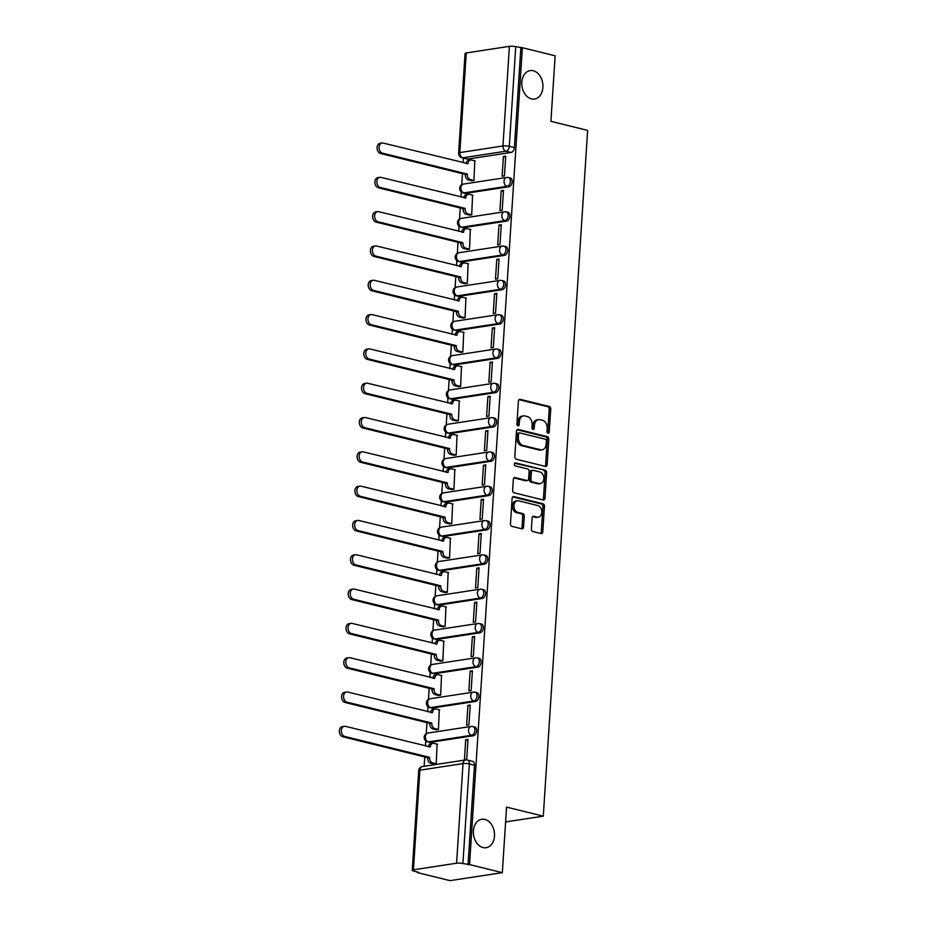 <?xml version="1.0" encoding="UTF-8"?>
<svg xmlns="http://www.w3.org/2000/svg" width="927" height="927" viewBox="0 0 927 927"><rect width="100%" height="100%" fill="white"/><g stroke="black" fill="none" stroke-linecap="round" stroke-linejoin="round"><path stroke-width="1.39" d="M548.019 433.222A1.541 1.124 81.3 0 0 549.247 431.994L550.731 409.05A2.202 1.611 81.3 0 0 549.259 406.501L520.163 399.328A2.202 1.611 81.3 0 0 519.688 399.305A2.202 1.611 81.3 0 0 518.402 401.09L516.918 424.033A1.541 1.124 81.3 0 0 519.19 424.589L519.375 421.623A7.068 5.145 81.3 0 1 523.477 415.91A7.068 5.145 81.3 0 1 524.995 415.98L527.417 416.582A7.068 5.145 81.3 0 1 532.144 424.763L531.959 427.729A1.541 1.124 81.3 0 0 534.219 428.286L534.415 425.319A7.068 5.145 81.3 0 1 538.517 419.618A7.068 5.145 81.3 0 1 540.035 419.688L542.457 420.279A7.068 5.145 81.3 0 1 547.185 428.471L546.988 431.437A1.541 1.124 81.3 0 0 548.019 433.222M547.533 432.944A1.541 1.124 81.3 0 0 547.73 432.225L549.213 409.282A2.202 1.611 81.3 0 0 547.73 406.733L519.004 399.653M517.463 425.539A1.541 1.124 81.3 0 0 517.66 424.821L517.857 421.855L519.375 421.623M532.492 429.236A1.541 1.124 81.3 0 0 532.689 428.517L532.886 425.551L534.415 425.319M484.856 819.422A14.392 10.475 81.3 0 0 481.773 819.271A14.392 10.475 81.3 0 0 473.384 832.979A14.392 10.475 81.3 0 0 483.037 847.568A14.392 10.475 81.3 0 0 486.119 847.718A14.392 10.475 81.3 0 0 494.508 834.01A14.392 10.475 81.3 0 0 484.856 819.422M533.268 70.742A14.392 10.475 81.3 0 0 530.186 70.591A14.392 10.475 81.3 0 0 521.797 84.299A14.392 10.475 81.3 0 0 531.449 98.888A14.392 10.475 81.3 0 0 534.531 99.038A14.392 10.475 81.3 0 0 542.921 85.33A14.392 10.475 81.3 0 0 533.268 70.742M531.403 528.981A2.202 1.611 81.3 0 0 532.874 531.542L541.044 533.546A2.202 1.611 81.3 0 0 541.519 533.57A2.202 1.611 81.3 0 0 542.793 531.785L544.45 506.316A2.202 1.611 81.3 0 0 542.967 503.755L513.871 496.582A2.202 1.611 81.3 0 0 513.396 496.559A2.202 1.611 81.3 0 0 512.121 498.344L510.464 523.825A2.202 1.611 81.3 0 0 511.947 526.374L521.808 528.807A2.202 1.611 81.3 0 0 522.283 528.83A2.202 1.611 81.3 0 0 523.558 527.046L524.265 516.142A2.202 1.611 81.3 0 0 522.793 513.593L517.903 512.388A5.91 4.299 81.3 0 1 513.94 506.397A5.91 4.299 81.3 0 1 517.382 500.777A5.91 4.299 81.3 0 1 518.645 500.835L537.799 505.551A5.91 4.299 81.3 0 1 541.762 511.542A5.91 4.299 81.3 0 1 538.32 517.162A5.91 4.299 81.3 0 1 537.057 517.104L533.859 516.316A2.202 1.611 81.3 0 0 533.384 516.293A2.202 1.611 81.3 0 0 532.11 518.077L531.403 528.981M522.376 47.717L555.146 55.794L550.916 121.333L587.637 130.383L543.292 816.166L506.559 807.116L502.33 872.655L469.549 864.578L522.376 47.717L515.748 46.698L509.305 146.327A4.496 2.955 103.8 0 1 505.968 151.194L462.828 157.787A4.496 2.955 103.8 0 1 462.04 157.752L467.138 159.015A4.496 2.955 -76.2 0 0 467.938 159.05L462.828 157.787A4.496 3.268 81.3 0 1 459.815 152.584L502.955 145.979L509.41 46.35A4.496 0.892 3.7 0 1 515.748 46.698M545.389 466.408A2.202 1.611 81.3 0 0 545.852 466.432A2.202 1.611 81.3 0 0 547.139 464.647L548.784 439.166A2.202 1.611 81.3 0 0 547.312 436.617L518.216 429.444A2.202 1.611 81.3 0 0 517.741 429.421A2.202 1.611 81.3 0 0 516.455 431.206L514.809 456.687A2.202 1.611 81.3 0 0 516.281 459.236L545.389 466.408M546.617 472.747L544.972 498.216A2.202 1.611 81.3 0 1 543.685 500.001A2.202 1.611 81.3 0 1 543.21 499.977L514.114 492.805A2.202 1.611 81.3 0 1 512.643 490.256L513.349 479.352A2.202 1.611 81.3 0 1 514.624 477.567A2.202 1.611 81.3 0 1 515.099 477.59L526.895 480.499A2.202 1.611 81.3 0 0 527.37 480.522A2.202 1.611 81.3 0 0 528.657 478.738L529.12 471.507A2.202 1.611 81.3 0 0 527.648 468.946L515.366 465.922A1.541 1.124 81.3 0 1 515.563 462.897L545.146 470.186A2.202 1.611 81.3 0 1 546.617 472.747L545.088 472.979L543.442 498.448L544.972 498.216M502.33 872.655L450.035 880.65L417.266 872.574L417.301 871.983M463.465 158.111L463.164 162.77M462.457 173.673L461.75 184.74M461.275 191.947L460.951 197.08M460.244 207.984L459.525 219.05M459.062 226.258L458.726 231.391M458.019 242.295L457.312 253.361M456.837 260.568L456.513 265.701M455.806 276.605L455.087 287.671M454.624 294.879L454.288 300.012M453.581 310.916L452.874 321.982M452.399 329.189L452.075 334.323M451.368 345.226L450.649 356.292M450.186 363.5L449.85 368.633M449.143 379.537L448.436 390.603M447.961 397.81L447.637 402.944M446.93 413.848L446.211 424.914M445.748 432.121L445.412 437.254M444.705 448.158L443.998 459.224M443.523 466.432L443.199 471.565M442.492 482.469L441.773 493.535M441.31 500.742L440.974 505.875M440.267 516.779L439.56 527.845M439.085 535.053L438.761 540.186M438.054 551.09L437.335 562.156M436.872 569.363L436.536 574.497M435.841 585.4L435.122 596.467M434.659 603.674L434.323 608.819M433.616 619.711L432.897 630.777M432.434 637.985L432.098 643.129M431.403 654.022L430.684 665.088M430.221 672.295L429.885 677.44M429.178 688.332L428.459 699.398M427.996 706.606L427.66 711.751M426.965 722.643L426.246 733.709M425.783 740.916L425.447 746.061M424.74 756.953L424.137 766.293M469.549 864.578L462.921 863.558A4.496 0.892 -176.3 0 0 456.582 863.211L413.442 869.804A4.496 0.892 -176.3 0 0 412.248 870.326A4.496 0.892 -176.3 0 0 413.685 871.09L418.784 872.342L417.266 872.574M520.847 47.949L514.404 147.59A4.496 2.955 103.8 0 1 511.078 152.457L467.938 159.05M466.258 52.943L459.815 152.584A4.496 0.892 -176.3 0 0 458.622 153.106L465.064 53.465A4.496 0.892 3.7 0 1 466.258 52.943L509.41 46.35M471.658 180.742L473.94 180.556L474.786 160.835M503.419 156.454L502.144 176.246L504.427 175.898L505.713 156.107L503.419 156.454L505.644 156.999M501.206 190.765L499.92 210.556L502.214 210.209L503.488 190.417L501.206 190.765L503.431 191.31M469.444 215.052L471.716 214.867L472.573 195.145M498.981 225.076L497.706 244.867L499.989 244.519L501.275 224.728L498.981 225.076L501.217 225.62M467.231 249.363L469.502 249.178L470.348 229.456M496.768 259.386L495.481 279.178L497.776 278.83L499.05 259.039L496.768 259.386L498.993 259.931M465.006 283.674L467.278 283.488L468.135 263.766M494.543 293.697L493.268 313.488L495.551 313.141L496.837 293.349L494.543 293.697L496.779 294.241M462.793 317.984L465.064 317.799L465.91 298.077M492.33 328.007L491.043 347.799L493.338 347.451L494.612 327.66L492.33 328.007L494.555 328.552M460.568 352.295L462.84 352.109L463.697 332.387M490.105 362.318L488.83 382.109L491.113 381.762L492.399 361.97L490.105 362.318L492.341 362.863M458.355 386.605L460.626 386.42L461.472 366.698M487.892 396.629L486.605 416.42L488.9 416.072L490.174 396.281L487.892 396.629L490.116 397.173M456.13 420.916L458.401 420.731L459.259 401.009M485.667 430.939L484.392 450.731L486.675 450.383L487.961 430.591L485.667 430.939L487.903 431.484M453.917 455.227L456.188 455.041L457.034 435.319M483.454 465.25L482.167 485.041L484.462 484.694L485.736 464.902L483.454 465.25L485.678 465.794M451.692 489.537L453.975 489.352L454.821 469.63M481.229 499.56L479.954 519.352L482.237 519.004L483.523 499.213L481.229 499.56L483.465 500.105M449.479 523.848L451.75 523.662L452.596 503.94M479.016 533.871L477.729 553.662L480.024 553.315L481.298 533.523L479.016 533.871L481.24 534.415M447.254 558.158L449.537 557.984L450.383 538.251M476.791 568.181L475.516 587.973L477.799 587.625L479.085 567.834L476.791 568.181L479.027 568.738M445.041 592.469L447.312 592.295L448.158 572.562M474.578 602.492L473.291 622.284L475.586 621.936L476.86 602.144L474.578 602.492L476.802 603.048M442.816 626.779L445.099 626.606L445.945 606.872M472.353 636.803L471.078 656.594L473.361 656.246L474.647 636.455L472.353 636.803L474.589 637.359M440.603 661.09L442.874 660.916L443.72 641.183M470.14 671.113L468.853 690.905L471.148 690.557L472.422 670.766L470.14 671.113L472.364 671.669M438.378 695.401L440.661 695.227L441.507 675.493M467.915 705.424L466.64 725.227L468.923 724.868L470.209 705.076L467.915 705.424L470.151 705.98M436.165 729.711L438.436 729.537L439.282 709.804M465.702 739.734L464.427 759.537L466.71 759.178L467.984 739.387L465.702 739.734L467.926 740.291M433.94 764.022L436.223 763.848L437.069 744.114M472.11 726.49A4.496 2.955 103.8 0 1 472.909 726.525L474.717 726.965A4.496 2.955 -76.2 0 1 476.629 731.461A4.496 2.955 -76.2 0 1 473.361 735.737L430.209 742.33L428.401 741.89A4.496 2.955 103.8 0 1 427.614 741.855L429.421 742.295A4.496 2.955 -76.2 0 0 430.209 742.33M474.334 692.179A4.496 2.955 103.8 0 1 475.122 692.214L476.93 692.654A4.496 2.955 -76.2 0 1 478.842 697.15A4.496 2.955 -76.2 0 1 475.574 701.426L432.434 708.019L430.626 707.579A4.496 2.955 103.8 0 1 429.827 707.544L431.646 707.985A4.496 2.955 -76.2 0 0 432.434 708.019M476.548 657.869A4.496 2.955 103.8 0 1 477.347 657.903L479.155 658.344A4.496 2.955 -76.2 0 1 481.067 662.84A4.496 2.955 -76.2 0 1 477.799 667.116L434.647 673.709L432.839 673.269A4.496 2.955 103.8 0 1 432.052 673.234L433.859 673.674A4.496 2.955 -76.2 0 0 434.647 673.709M478.772 623.558A4.496 2.955 103.8 0 1 479.56 623.593L481.368 624.033A4.496 2.955 -76.2 0 1 483.28 628.529A4.496 2.955 -76.2 0 1 480.012 632.805L436.872 639.398L435.064 638.958A4.496 2.955 103.8 0 1 434.265 638.923L436.084 639.363A4.496 2.955 -76.2 0 0 436.872 639.398M480.986 589.248A4.496 2.955 103.8 0 1 481.785 589.282L483.593 589.723A4.496 2.955 -76.2 0 1 485.505 594.219A4.496 2.955 -76.2 0 1 482.237 598.494L439.085 605.088L437.277 604.647A4.496 2.955 103.8 0 1 436.49 604.613L438.297 605.053A4.496 2.955 -76.2 0 0 439.085 605.088M483.21 554.937A4.496 2.955 103.8 0 1 483.998 554.972L485.806 555.412A4.496 2.955 -76.2 0 1 487.718 559.908A4.496 2.955 -76.2 0 1 484.45 564.184L441.31 570.777L439.502 570.337A4.496 2.955 103.8 0 1 438.703 570.302L440.522 570.742A4.496 2.955 -76.2 0 0 441.31 570.777M485.424 520.626A4.496 2.955 103.8 0 1 486.223 520.661L488.031 521.101A4.496 2.955 -76.2 0 1 489.943 525.597A4.496 2.955 -76.2 0 1 486.663 529.873L443.523 536.466L441.715 536.026A4.496 2.955 103.8 0 1 440.928 535.991L442.735 536.432A4.496 2.955 -76.2 0 0 443.523 536.466M487.648 486.316A4.496 2.955 103.8 0 1 488.436 486.351L490.244 486.791A4.496 2.955 -76.2 0 1 492.156 491.287A4.496 2.955 -76.2 0 1 488.888 495.563L445.748 502.156L443.94 501.704A4.496 2.955 103.8 0 1 443.141 501.681L444.96 502.121A4.496 2.955 -76.2 0 0 445.748 502.156M489.862 452.005A4.496 2.955 103.8 0 1 490.65 452.04L492.469 452.48A4.496 2.955 -76.2 0 1 494.381 456.976A4.496 2.955 -76.2 0 1 491.101 461.252L447.961 467.845L446.154 467.393A4.496 2.955 103.8 0 1 445.366 467.37L447.173 467.811A4.496 2.955 -76.2 0 0 447.961 467.845M492.086 417.695A4.496 2.955 103.8 0 1 492.874 417.729L494.682 418.17A4.496 2.955 -76.2 0 1 496.594 422.666A4.496 2.955 -76.2 0 1 493.326 426.941L450.186 433.535L448.367 433.083A4.496 2.955 103.8 0 1 447.579 433.06L449.398 433.5A4.496 2.955 -76.2 0 0 450.186 433.535M494.3 383.384A4.496 2.955 103.8 0 1 495.088 383.419L496.907 383.859A4.496 2.955 -76.2 0 1 498.807 388.355A4.496 2.955 -76.2 0 1 495.539 392.631L452.399 399.224L450.592 398.772A4.496 2.955 103.8 0 1 449.804 398.749L451.611 399.189A4.496 2.955 -76.2 0 0 452.399 399.224M496.524 349.073A4.496 2.955 103.8 0 1 497.312 349.108L499.12 349.549A4.496 2.955 -76.2 0 1 501.032 354.044A4.496 2.955 -76.2 0 1 497.764 358.32L454.624 364.914L452.805 364.462A4.496 2.955 103.8 0 1 452.017 364.438L453.824 364.879A4.496 2.955 -76.2 0 0 454.624 364.914M498.738 314.763A4.496 2.955 103.8 0 1 499.526 314.798L501.345 315.238A4.496 2.955 -76.2 0 1 503.245 319.722A4.496 2.955 -76.2 0 1 499.977 324.01L456.837 330.603L455.03 330.151A4.496 2.955 103.8 0 1 454.242 330.128L456.049 330.568A4.496 2.955 -76.2 0 0 456.837 330.603M500.962 280.452A4.496 2.955 103.8 0 1 501.75 280.487L503.558 280.927A4.496 2.955 -76.2 0 1 505.47 285.412A4.496 2.955 -76.2 0 1 502.202 289.699L459.062 296.292L457.243 295.84A4.496 2.955 103.8 0 1 456.455 295.817L458.262 296.258A4.496 2.955 -76.2 0 0 459.062 296.292M503.176 246.142A4.496 2.955 103.8 0 1 503.964 246.176L505.783 246.617A4.496 2.955 -76.2 0 1 507.683 251.101A4.496 2.955 -76.2 0 1 504.415 255.388L461.275 261.982L459.468 261.53A4.496 2.955 103.8 0 1 458.68 261.507L460.487 261.947A4.496 2.955 -76.2 0 0 461.275 261.982M505.4 211.831A4.496 2.955 103.8 0 1 506.188 211.866L507.996 212.306A4.496 2.955 -76.2 0 1 509.908 216.791A4.496 2.955 -76.2 0 1 506.64 221.078L463.5 227.671L461.681 227.219A4.496 2.955 103.8 0 1 460.893 227.196L462.7 227.636A4.496 2.955 -76.2 0 0 463.5 227.671M507.614 177.52A4.496 2.955 103.8 0 1 508.402 177.555L510.221 177.996A4.496 2.955 -76.2 0 1 512.121 182.48A4.496 2.955 -76.2 0 1 508.853 186.767L465.713 193.361L463.906 192.909A4.496 2.955 103.8 0 1 463.118 192.874L464.925 193.326A4.496 2.955 -76.2 0 0 465.713 193.361M543.292 816.166L505.609 821.925M468.031 864.81L474.473 765.181A4.496 2.955 -76.2 0 0 472.492 761.287L467.393 760.024A4.496 2.955 103.8 0 1 469.363 763.929L462.921 863.558M538.517 419.618L536.988 419.85A7.068 5.145 81.3 0 0 532.886 425.551M523.477 415.91L521.959 416.142A7.068 5.145 81.3 0 0 517.857 421.855M545.018 466.316A2.202 1.611 81.3 0 0 545.621 464.879L547.266 439.41A2.202 1.611 81.3 0 0 545.783 436.849L517.057 429.769M546.374 440.985A1.541 1.124 81.3 0 0 545.343 439.201L519.792 432.909A1.541 1.124 81.3 0 0 518.564 434.137L518.367 437.266A7.068 5.145 81.3 0 0 523.095 445.447L540.545 449.757A7.068 5.145 81.3 0 0 542.063 449.827A7.068 5.145 81.3 0 0 546.165 444.114L546.374 440.985M518.274 433.141A1.541 1.124 81.3 0 0 517.046 434.369L518.564 434.137M542.063 449.827L540.534 450.058A7.068 5.145 81.3 0 1 539.027 449.989L521.565 445.69A7.068 5.145 81.3 0 1 516.837 437.498L517.046 434.369M542.84 499.885A2.202 1.611 81.3 0 0 543.442 498.448M513.94 477.915L525.377 480.731A2.202 1.611 81.3 0 0 525.852 480.754L527.37 480.522M514.612 463.268L545.146 470.186M539.143 483.512A5.91 4.299 81.3 0 0 540.406 483.57A5.91 4.299 81.3 0 0 543.848 477.95A5.91 4.299 81.3 0 0 539.896 471.959L533.141 470.302A2.202 1.611 81.3 0 0 532.666 470.279A2.202 1.611 81.3 0 0 531.391 472.063L530.916 479.294A2.202 1.611 81.3 0 0 532.399 481.855L539.143 483.512L537.625 483.743A5.91 4.299 81.3 0 0 538.888 483.801L540.406 483.57M531.623 470.534A2.202 1.611 81.3 0 0 531.148 470.51A2.202 1.611 81.3 0 0 529.862 472.295L531.391 472.063M537.625 483.743L530.87 482.086A2.202 1.611 81.3 0 1 529.398 479.526L529.862 472.295M545.088 472.979A2.202 1.611 81.3 0 0 543.616 470.418M538.32 517.162L536.803 517.393A5.91 4.299 81.3 0 1 535.528 517.336L532.712 516.64M517.382 500.777L515.852 501.009A5.91 4.299 81.3 0 0 512.422 506.629A5.91 4.299 81.3 0 0 516.374 512.619L517.903 512.388M521.438 528.714A2.202 1.611 81.3 0 0 522.04 527.278L522.747 516.374A2.202 1.611 81.3 0 0 521.264 513.825L516.374 512.619M540.673 533.454A2.202 1.611 81.3 0 0 541.275 532.017L542.921 506.548A2.202 1.611 81.3 0 0 541.449 503.987L512.712 496.907M472.086 180.846L468.355 179.919A4.496 3.268 -98.7 0 1 465.342 174.716L467.324 174.415A4.496 3.268 81.3 0 0 470.337 179.618L473.94 180.51M475.203 160.939L471.6 160.047A4.496 3.268 81.3 0 0 470.638 160A4.496 3.268 81.3 0 0 468.019 163.639L383.187 143.071A5.168 3.766 81.3 0 0 382.075 143.013A5.168 3.766 81.3 0 0 379.062 147.949A5.168 3.766 81.3 0 0 382.538 153.187L467.347 174.079M465.366 174.38L380.557 153.488A5.168 3.766 -98.7 0 1 377.08 148.25A5.168 3.766 -98.7 0 1 380.093 143.314L382.075 143.013M466.084 163.488A4.496 3.268 -98.7 0 1 468.656 160.301L470.638 160M469.862 215.157L466.13 214.23A4.496 3.268 -98.7 0 1 463.129 209.027L465.111 208.726A4.496 3.268 81.3 0 0 468.112 213.928L471.727 214.821M472.99 195.249L469.386 194.357A4.496 3.268 81.3 0 0 468.413 194.311A4.496 3.268 81.3 0 0 465.806 197.949L380.974 177.381A5.168 3.766 81.3 0 0 379.861 177.324A5.168 3.766 81.3 0 0 376.849 182.26A5.168 3.766 81.3 0 0 380.313 187.497L465.134 208.39M463.141 208.691L378.332 187.799A5.168 3.766 -98.7 0 1 374.867 182.561A5.168 3.766 -98.7 0 1 377.88 177.625L379.861 177.324M463.871 197.799A4.496 3.268 -98.7 0 1 466.432 194.612L468.413 194.311M467.648 249.467L463.917 248.54A4.496 3.268 -98.7 0 1 460.904 243.337L462.886 243.036A4.496 3.268 81.3 0 0 465.899 248.239L469.502 249.131M470.765 229.56L467.162 228.668A4.496 3.268 81.3 0 0 466.2 228.621A4.496 3.268 81.3 0 0 463.581 232.26L378.749 211.692A5.168 3.766 81.3 0 0 377.637 211.634A5.168 3.766 81.3 0 0 374.624 216.57A5.168 3.766 81.3 0 0 378.1 221.808L462.909 242.7M460.928 243.001L376.119 222.109A5.168 3.766 -98.7 0 1 372.642 216.872A5.168 3.766 -98.7 0 1 375.655 211.935L377.637 211.634M461.646 232.109A4.496 3.268 -98.7 0 1 464.218 228.923L466.2 228.621M465.424 283.778L461.692 282.851A4.496 3.268 -98.7 0 1 458.691 277.648L460.673 277.347A4.496 3.268 81.3 0 0 463.674 282.55L467.289 283.442M468.552 263.871L464.948 262.978A4.496 3.268 81.3 0 0 463.975 262.932A4.496 3.268 81.3 0 0 461.368 266.57L376.536 246.003A5.168 3.766 81.3 0 0 375.423 245.945A5.168 3.766 81.3 0 0 372.411 250.881A5.168 3.766 81.3 0 0 375.875 256.119L460.696 277.011M458.714 277.312L373.894 256.42A5.168 3.766 -98.7 0 1 370.429 251.182A5.168 3.766 -98.7 0 1 373.442 246.258L375.423 245.945M459.433 266.42A4.496 3.268 -98.7 0 1 461.994 263.233L463.975 262.932M463.21 318.088L459.479 317.161A4.496 3.268 -98.7 0 1 456.466 311.959L458.448 311.657A4.496 3.268 81.3 0 0 461.461 316.86L465.064 317.752M466.327 298.181L462.724 297.289A4.496 3.268 81.3 0 0 461.762 297.243A4.496 3.268 81.3 0 0 459.143 300.881L374.311 280.313A5.168 3.766 81.3 0 0 373.199 280.255A5.168 3.766 81.3 0 0 370.186 285.192A5.168 3.766 81.3 0 0 373.662 290.429L458.471 311.321M456.49 311.623L371.681 290.73A5.168 3.766 -98.7 0 1 368.204 285.493A5.168 3.766 -98.7 0 1 371.217 280.568L373.199 280.255M457.208 300.73A4.496 3.268 -98.7 0 1 459.78 297.544L461.762 297.243M460.986 352.399L457.254 351.484A4.496 3.268 -98.7 0 1 454.253 346.269L456.235 345.968A4.496 3.268 81.3 0 0 459.236 351.171L462.851 352.063M464.114 332.492L460.51 331.599A4.496 3.268 81.3 0 0 459.537 331.553A4.496 3.268 81.3 0 0 456.93 335.192L372.098 314.624A5.168 3.766 81.3 0 0 370.985 314.566A5.168 3.766 81.3 0 0 367.973 319.502A5.168 3.766 81.3 0 0 371.437 324.74L456.258 345.632M454.276 345.933L369.456 325.041A5.168 3.766 -98.7 0 1 365.991 319.803A5.168 3.766 -98.7 0 1 369.004 314.879L370.985 314.566M454.995 335.041A4.496 3.268 -98.7 0 1 457.556 331.854L459.537 331.553M458.772 386.71L455.041 385.794A4.496 3.268 -98.7 0 1 452.028 380.58L454.01 380.279A4.496 3.268 81.3 0 0 457.023 385.481L460.626 386.374M461.889 366.802L458.286 365.91A4.496 3.268 81.3 0 0 457.324 365.864A4.496 3.268 81.3 0 0 454.705 369.502L369.873 348.934A5.168 3.766 81.3 0 0 368.761 348.876A5.168 3.766 81.3 0 0 365.748 353.813A5.168 3.766 81.3 0 0 369.224 359.05L454.033 379.943M452.052 380.244L367.243 359.352A5.168 3.766 -98.7 0 1 363.766 354.114A5.168 3.766 -98.7 0 1 366.779 349.189L368.761 348.876M452.77 369.352A4.496 3.268 -98.7 0 1 455.342 366.165L457.324 365.864M456.547 421.02L452.816 420.105A4.496 3.268 -98.7 0 1 449.815 414.89L451.797 414.589A4.496 3.268 81.3 0 0 454.798 419.792L458.413 420.684M459.676 401.113L456.072 400.221A4.496 3.268 81.3 0 0 455.111 400.174A4.496 3.268 81.3 0 0 452.492 403.813L367.66 383.245A5.168 3.766 81.3 0 0 366.547 383.187A5.168 3.766 81.3 0 0 363.535 388.123A5.168 3.766 81.3 0 0 366.999 393.361L451.82 414.253M449.838 414.554L365.018 393.662A5.168 3.766 -98.7 0 1 361.553 388.425A5.168 3.766 -98.7 0 1 364.566 383.5L366.547 383.187M450.557 403.662A4.496 3.268 -98.7 0 1 453.129 400.476L455.111 400.174M454.334 455.331L450.603 454.415A4.496 3.268 -98.7 0 1 447.59 449.201L449.572 448.9A4.496 3.268 81.3 0 0 452.585 454.103L456.188 454.995M457.463 435.423L453.848 434.531A4.496 3.268 81.3 0 0 452.886 434.485A4.496 3.268 81.3 0 0 450.267 438.123L365.435 417.556A5.168 3.766 81.3 0 0 364.323 417.498A5.168 3.766 81.3 0 0 361.31 422.434A5.168 3.766 81.3 0 0 364.786 427.671L449.595 448.564M447.614 448.865L362.805 427.973A5.168 3.766 -98.7 0 1 359.328 422.735A5.168 3.766 -98.7 0 1 362.341 417.81L364.323 417.498M448.332 437.973A4.496 3.268 -98.7 0 1 450.904 434.786L452.886 434.485M452.121 489.641L448.39 488.726A4.496 3.268 -98.7 0 1 445.377 483.512L447.359 483.21A4.496 3.268 81.3 0 0 450.371 488.413L453.975 489.305M455.238 469.734L451.634 468.842A4.496 3.268 81.3 0 0 450.673 468.795A4.496 3.268 81.3 0 0 448.054 472.434L363.222 451.866A5.168 3.766 81.3 0 0 362.109 451.82A5.168 3.766 81.3 0 0 359.097 456.744A5.168 3.766 81.3 0 0 362.561 461.982L447.382 482.874M445.4 483.176L360.58 462.283A5.168 3.766 -98.7 0 1 357.115 457.046A5.168 3.766 -98.7 0 1 360.128 452.121L362.109 451.82M446.119 472.295A4.496 3.268 -98.7 0 1 448.691 469.097L450.673 468.795M449.896 523.952L446.165 523.037A4.496 3.268 -98.7 0 1 443.152 517.822L445.134 517.521A4.496 3.268 81.3 0 0 448.147 522.724L451.75 523.616M453.025 504.045L449.41 503.152A4.496 3.268 81.3 0 0 448.448 503.106A4.496 3.268 81.3 0 0 445.829 506.745L360.997 486.177A5.168 3.766 81.3 0 0 359.896 486.13A5.168 3.766 81.3 0 0 356.872 491.055A5.168 3.766 81.3 0 0 360.348 496.293L445.157 517.185M443.176 517.498L358.367 496.594A5.168 3.766 -98.7 0 1 354.89 491.356A5.168 3.766 -98.7 0 1 357.903 486.432L359.896 486.13M443.894 506.605A4.496 3.268 -98.7 0 1 446.466 503.407L448.448 503.106M447.683 558.263L443.952 557.347A4.496 3.268 -98.7 0 1 440.939 552.133L442.921 551.832A4.496 3.268 81.3 0 0 445.933 557.046L449.537 557.927M450.8 538.355L447.196 537.463A4.496 3.268 81.3 0 0 446.235 537.417A4.496 3.268 81.3 0 0 443.616 541.055L358.784 520.487A5.168 3.766 81.3 0 0 357.671 520.441A5.168 3.766 81.3 0 0 354.659 525.366A5.168 3.766 81.3 0 0 358.123 530.603L442.944 551.495M440.962 551.808L356.142 530.904A5.168 3.766 -98.7 0 1 352.677 525.667A5.168 3.766 -98.7 0 1 355.69 520.742L357.671 520.441M441.681 540.916A4.496 3.268 -98.7 0 1 444.253 537.718L446.235 537.417M445.458 592.573L441.727 591.658A4.496 3.268 -98.7 0 1 438.714 586.443L440.696 586.142A4.496 3.268 81.3 0 0 443.709 591.356L447.312 592.237M448.587 572.666L444.972 571.774A4.496 3.268 81.3 0 0 444.01 571.727A4.496 3.268 81.3 0 0 441.403 575.366L356.559 554.798A5.168 3.766 81.3 0 0 355.458 554.752A5.168 3.766 81.3 0 0 352.445 559.676A5.168 3.766 81.3 0 0 355.91 564.914L440.719 585.806M438.738 586.119L353.929 565.215A5.168 3.766 -98.7 0 1 350.452 559.978A5.168 3.766 -98.7 0 1 353.477 555.053L355.458 554.752M439.456 575.227A4.496 3.268 -98.7 0 1 442.028 572.029L444.01 571.727M443.245 626.884L439.514 625.968A4.496 3.268 -98.7 0 1 436.501 620.754L438.483 620.453A4.496 3.268 81.3 0 0 441.495 625.667L445.099 626.548M446.362 606.976L442.758 606.084A4.496 3.268 81.3 0 0 441.797 606.038A4.496 3.268 81.3 0 0 439.178 609.676L354.346 589.108A5.168 3.766 81.3 0 0 353.233 589.062A5.168 3.766 81.3 0 0 350.221 593.987A5.168 3.766 81.3 0 0 353.685 599.224L438.506 620.117M436.524 620.43L351.704 599.537A5.168 3.766 -98.7 0 1 348.239 594.288A5.168 3.766 -98.7 0 1 351.252 589.363L353.233 589.062M437.243 609.537A4.496 3.268 -98.7 0 1 439.815 606.339L441.797 606.038M441.02 661.194L437.289 660.279A4.496 3.268 -98.7 0 1 434.276 655.065L436.258 654.763A4.496 3.268 81.3 0 0 439.271 659.978L442.874 660.858M444.149 641.287L440.534 640.395A4.496 3.268 81.3 0 0 439.572 640.348A4.496 3.268 81.3 0 0 436.965 643.987L352.121 623.419A5.168 3.766 81.3 0 0 351.02 623.373A5.168 3.766 81.3 0 0 348.007 628.297A5.168 3.766 81.3 0 0 351.472 633.535L436.281 654.427M434.299 654.74L349.491 633.848A5.168 3.766 -98.7 0 1 346.026 628.599A5.168 3.766 -98.7 0 1 349.039 623.674L351.02 623.373M435.03 643.848A4.496 3.268 -98.7 0 1 437.59 640.65L439.572 640.348M438.807 695.505L435.076 694.59A4.496 3.268 -98.7 0 1 432.063 689.375L434.045 689.074A4.496 3.268 81.3 0 0 437.057 694.288L440.661 695.169M441.924 675.598L438.32 674.705A4.496 3.268 81.3 0 0 437.359 674.659A4.496 3.268 81.3 0 0 434.74 678.297L349.908 657.73A5.168 3.766 81.3 0 0 348.795 657.683A5.168 3.766 81.3 0 0 345.783 662.608A5.168 3.766 81.3 0 0 349.247 667.846L434.068 688.738M432.086 689.051L347.266 668.158A5.168 3.766 -98.7 0 1 343.801 662.909A5.168 3.766 -98.7 0 1 346.814 657.985L348.795 657.683M432.805 678.158A4.496 3.268 -98.7 0 1 435.377 674.96L437.359 674.659M436.582 729.816L432.851 728.9A4.496 3.268 -98.7 0 1 429.838 723.686L431.82 723.384A4.496 3.268 81.3 0 0 434.833 728.599L438.436 729.479M439.711 709.908L436.096 709.016A4.496 3.268 81.3 0 0 435.134 708.97A4.496 3.268 81.3 0 0 432.527 712.608L347.683 692.04A5.168 3.766 81.3 0 0 346.582 691.994A5.168 3.766 81.3 0 0 343.569 696.919A5.168 3.766 81.3 0 0 347.034 702.156L431.843 723.06M429.861 723.361L345.053 702.469A5.168 3.766 -98.7 0 1 341.588 697.22A5.168 3.766 -98.7 0 1 344.601 692.295L346.582 691.994M430.591 712.469A4.496 3.268 -98.7 0 1 433.152 709.271L435.134 708.97M434.369 764.126L430.638 763.211A4.496 3.268 -98.7 0 1 427.625 757.996L429.607 757.695A4.496 3.268 81.3 0 0 432.619 762.909L436.223 763.79M437.486 744.219L433.882 743.327A4.496 3.268 81.3 0 0 432.921 743.28A4.496 3.268 81.3 0 0 430.302 746.919L345.47 726.351A5.168 3.766 81.3 0 0 344.357 726.304A5.168 3.766 81.3 0 0 341.345 731.229A5.168 3.766 81.3 0 0 344.809 736.467L429.63 757.371M427.648 757.672L342.828 736.78A5.168 3.766 -98.7 0 1 339.363 731.53A5.168 3.766 -98.7 0 1 342.376 726.606L344.357 726.304M428.367 746.78A4.496 3.268 -98.7 0 1 430.939 743.581L432.921 743.28M547.73 432.225L549.247 431.994M517.66 424.821L519.19 424.589M532.689 428.517L534.219 428.286M456.582 863.211L463.025 763.581L419.885 770.175L413.442 869.804M511.078 152.457L505.968 151.194A4.496 3.268 81.3 0 1 502.955 145.979A4.496 0.892 3.7 0 1 509.305 146.327L514.404 147.59M473.361 735.737L471.542 735.285L428.401 741.89A4.496 3.268 -98.7 0 1 425.389 736.675A4.496 3.268 81.3 0 1 428.007 733.037A4.496 4.496 0 0 0 427.614 741.855M475.574 701.426L473.767 700.974L430.626 707.579A4.496 3.268 -98.7 0 1 427.614 702.365A4.496 3.268 81.3 0 1 430.232 698.726A4.496 4.496 0 0 0 429.827 707.544M477.799 667.116L475.98 666.664L432.839 673.269A4.496 3.268 -98.7 0 1 429.827 668.054A4.496 3.268 81.3 0 1 432.445 664.416A4.496 4.496 0 0 0 432.052 673.234M480.012 632.805L478.205 632.353L435.064 638.958A4.496 3.268 -98.7 0 1 432.052 633.744A4.496 3.268 81.3 0 1 434.659 630.105A4.496 4.496 0 0 0 434.265 638.923M482.237 598.494L480.418 598.042L437.277 604.647A4.496 3.268 -98.7 0 1 434.265 599.433A4.496 3.268 81.3 0 1 436.884 595.794A4.496 4.496 0 0 0 436.49 604.613M484.45 564.184L482.643 563.732L439.502 570.337A4.496 3.268 -98.7 0 1 436.49 565.122A4.496 3.268 81.3 0 1 439.097 561.484A4.496 4.496 0 0 0 438.703 570.302M486.663 529.873L484.856 529.421L441.715 536.026A4.496 3.268 -98.7 0 1 438.703 530.812A4.496 3.268 81.3 0 1 441.322 527.173A4.496 4.496 0 0 0 440.928 535.991M488.888 495.563L487.081 495.111L443.94 501.704A4.496 3.268 -98.7 0 1 440.928 496.501A4.496 3.268 81.3 0 1 443.535 492.863A4.496 4.496 0 0 0 443.141 501.681M491.101 461.252L489.294 460.8L446.154 467.393A4.496 3.268 -98.7 0 1 443.141 462.191A4.496 3.268 81.3 0 1 445.76 458.552A4.496 4.496 0 0 0 445.366 467.37M493.326 426.941L491.519 426.49L448.367 433.083A4.496 3.268 -98.7 0 1 445.366 427.88A4.496 3.268 81.3 0 1 447.973 424.242A4.496 4.496 0 0 0 447.579 433.06M495.539 392.631L493.732 392.179L450.592 398.772A4.496 3.268 -98.7 0 1 447.579 393.569A4.496 3.268 81.3 0 1 450.198 389.931A4.496 4.496 0 0 0 449.804 398.749M497.764 358.32L495.957 357.868L452.805 364.462A4.496 3.268 -98.7 0 1 449.804 359.259A4.496 3.268 81.3 0 1 452.411 355.62A4.496 4.496 0 0 0 452.017 364.438M499.977 324.01L498.17 323.558L455.03 330.151A4.496 3.268 -98.7 0 1 452.017 324.948A4.496 3.268 81.3 0 1 454.636 321.31A4.496 4.496 0 0 0 454.242 330.128M502.202 289.699L500.395 289.247L457.243 295.84A4.496 3.268 -98.7 0 1 454.242 290.638A4.496 3.268 81.3 0 1 456.849 286.999A4.496 4.496 0 0 0 456.455 295.817M504.415 255.388L502.608 254.937L459.468 261.53A4.496 3.268 -98.7 0 1 456.455 256.327A4.496 3.268 81.3 0 1 459.074 252.689A4.496 4.496 0 0 0 458.68 261.507M506.64 221.078L504.821 220.626L461.681 227.219A4.496 3.268 -98.7 0 1 458.68 222.016A4.496 3.268 81.3 0 1 461.287 218.378A4.496 4.496 0 0 0 460.893 227.196M508.853 186.767L507.046 186.315L463.906 192.909A4.496 3.268 -98.7 0 1 460.893 187.706A4.496 3.268 81.3 0 1 463.512 184.067A4.496 4.496 0 0 0 463.118 192.874M508.402 177.555A4.496 2.955 103.8 0 1 510.313 182.04A4.496 2.955 103.8 0 1 507.046 186.315A4.496 3.268 -98.7 0 1 504.033 181.101A4.496 3.268 -98.7 0 1 506.652 177.474A4.496 4.496 0 0 1 508.402 177.555M506.188 211.866A4.496 2.955 103.8 0 1 508.1 216.35A4.496 2.955 103.8 0 1 504.821 220.626A4.496 3.268 -98.7 0 1 501.82 215.412A4.496 3.268 -98.7 0 1 504.427 211.785A4.496 4.496 0 0 1 506.188 211.866M503.964 246.176A4.496 2.955 103.8 0 1 505.875 250.661A4.496 2.955 103.8 0 1 502.608 254.937A4.496 3.268 -98.7 0 1 499.595 249.722A4.496 3.268 -98.7 0 1 502.214 246.095A4.496 4.496 0 0 1 503.964 246.176M501.75 280.487A4.496 2.955 103.8 0 1 503.662 284.971A4.496 2.955 103.8 0 1 500.395 289.247A4.496 3.268 -98.7 0 1 497.382 284.033A4.496 3.268 -98.7 0 1 499.989 280.406A4.496 4.496 0 0 1 501.75 280.487M499.526 314.798A4.496 2.955 103.8 0 1 501.437 319.282A4.496 2.955 103.8 0 1 498.17 323.558A4.496 3.268 -98.7 0 1 495.157 318.355A4.496 3.268 -98.7 0 1 497.776 314.716A4.496 4.496 0 0 1 499.526 314.798M497.312 349.108A4.496 2.955 103.8 0 1 499.224 353.593A4.496 2.955 103.8 0 1 495.957 357.868A4.496 3.268 -98.7 0 1 492.944 352.666A4.496 3.268 -98.7 0 1 495.551 349.027A4.496 4.496 0 0 1 497.312 349.108M495.088 383.419A4.496 2.955 103.8 0 1 496.999 387.903A4.496 2.955 103.8 0 1 493.732 392.179A4.496 3.268 -98.7 0 1 490.719 386.976A4.496 3.268 -98.7 0 1 493.338 383.338A4.496 4.496 0 0 1 495.088 383.419M492.874 417.729A4.496 2.955 103.8 0 1 494.786 422.214A4.496 2.955 103.8 0 1 491.519 426.49A4.496 3.268 -98.7 0 1 488.506 421.287A4.496 3.268 -98.7 0 1 491.113 417.648A4.496 4.496 0 0 1 492.874 417.729M490.65 452.04A4.496 2.955 103.8 0 1 492.561 456.524A4.496 2.955 103.8 0 1 489.294 460.8A4.496 3.268 -98.7 0 1 486.281 455.597A4.496 3.268 -98.7 0 1 488.9 451.959A4.496 4.496 0 0 1 490.65 452.04M488.436 486.351A4.496 2.955 103.8 0 1 490.348 490.835A4.496 2.955 103.8 0 1 487.081 495.111A4.496 3.268 -98.7 0 1 484.068 489.908A4.496 3.268 -98.7 0 1 486.687 486.269A4.496 4.496 0 0 1 488.436 486.351M486.223 520.661A4.496 2.955 103.8 0 1 488.123 525.145A4.496 2.955 103.8 0 1 484.856 529.421A4.496 3.268 -98.7 0 1 481.843 524.218A4.496 3.268 -98.7 0 1 484.462 520.58A4.496 4.496 0 0 1 486.223 520.661M483.998 554.972A4.496 2.955 103.8 0 1 485.91 559.456A4.496 2.955 103.8 0 1 482.643 563.732A4.496 3.268 -98.7 0 1 479.63 558.529A4.496 3.268 -98.7 0 1 482.249 554.891A4.496 4.496 0 0 1 483.998 554.972M481.785 589.282A4.496 2.955 103.8 0 1 483.685 593.767A4.496 2.955 103.8 0 1 480.418 598.042A4.496 3.268 -98.7 0 1 477.405 592.84A4.496 3.268 -98.7 0 1 480.024 589.201A4.496 4.496 0 0 1 481.785 589.282M479.56 623.593A4.496 2.955 103.8 0 1 481.472 628.077A4.496 2.955 103.8 0 1 478.205 632.353A4.496 3.268 -98.7 0 1 475.192 627.15A4.496 3.268 -98.7 0 1 477.811 623.512A4.496 4.496 0 0 1 479.56 623.593M477.347 657.903A4.496 2.955 103.8 0 1 479.247 662.388A4.496 2.955 103.8 0 1 475.98 666.664A4.496 3.268 -98.7 0 1 472.979 661.461A4.496 3.268 -98.7 0 1 475.586 657.822A4.496 4.496 0 0 1 477.347 657.903M475.122 692.214A4.496 2.955 103.8 0 1 477.034 696.698A4.496 2.955 103.8 0 1 473.767 700.974A4.496 3.268 -98.7 0 1 470.754 695.771A4.496 3.268 -98.7 0 1 473.373 692.133A4.496 4.496 0 0 1 475.122 692.214M472.909 726.525A4.496 2.955 103.8 0 1 474.809 731.009A4.496 2.955 103.8 0 1 471.542 735.285A4.496 3.268 -98.7 0 1 468.541 730.082A4.496 3.268 -98.7 0 1 471.148 726.444A4.496 4.496 0 0 1 472.909 726.525M474.473 765.181L469.363 763.929A4.496 0.892 3.7 0 0 463.025 763.581A4.496 3.268 -98.7 0 1 465.632 759.943L422.492 766.536A4.496 4.496 0 0 0 418.691 770.696L412.248 870.326M466.605 759.989A4.496 2.955 103.8 0 1 467.393 760.024A4.496 4.496 0 0 0 465.632 759.943M418.691 770.696A4.496 0.892 -176.3 0 1 419.885 770.175A4.496 3.268 -98.7 0 1 422.492 766.536M519.247 399.467L520.163 399.328M547.73 406.733L549.259 406.501M549.213 409.282L550.731 409.05M517.301 429.583L518.216 429.444M545.783 436.849L547.312 436.617M547.266 439.41L548.784 439.166M545.621 464.879L547.139 464.647M516.837 437.498L518.367 437.266M521.565 445.69L523.095 445.447M539.027 449.989L540.545 449.757M514.184 477.729L515.099 477.59M525.377 480.731L526.895 480.499M514.914 462.99L515.563 462.897M529.398 479.526L530.916 479.294M530.87 482.086L532.399 481.855M532.944 516.455L533.859 516.316M535.528 517.336L537.057 517.104M521.264 513.825L522.793 513.593M522.747 516.374L524.265 516.142M522.04 527.278L523.558 527.046M512.955 496.721L513.871 496.582M541.449 503.987L542.967 503.755M542.921 506.548L544.45 506.316M541.275 532.017L542.793 531.785M465.342 174.716L467.324 174.415M468.355 179.919L470.337 179.618M467.185 163.766L468.019 163.639M380.557 153.488L382.538 153.187M463.129 209.027L465.111 208.726M466.13 214.23L468.112 213.928M464.96 198.077L465.806 197.949M378.332 187.799L380.313 187.497M460.904 243.337L462.886 243.036M463.917 248.54L465.899 248.239M462.747 232.387L463.581 232.26M376.119 222.109L378.1 221.808M458.691 277.648L460.673 277.347M461.692 282.851L463.674 282.55M460.522 266.698L461.368 266.57M373.894 256.42L375.875 256.119M456.466 311.959L458.448 311.657M459.479 317.161L461.461 316.86M458.309 301.008L459.143 300.881M371.681 290.73L373.662 290.429M454.253 346.269L456.235 345.968M457.254 351.484L459.236 351.171M456.084 335.319L456.93 335.192M369.456 325.041L371.437 324.74M452.028 380.58L454.01 380.279M455.041 385.794L457.023 385.481M453.871 369.63L454.705 369.502M367.243 359.352L369.224 359.05M449.815 414.89L451.797 414.589M452.816 420.105L454.798 419.792M451.646 403.94L452.492 403.813M365.018 393.662L366.999 393.361M447.59 449.201L449.572 448.9M450.603 454.415L452.585 454.103M449.433 438.251L450.267 438.123M362.805 427.973L364.786 427.671M445.377 483.512L447.359 483.21M448.39 488.726L450.371 488.413M447.22 472.561L448.054 472.434M360.58 462.283L362.561 461.982M443.152 517.822L445.134 517.521M446.165 523.037L448.147 522.724M444.995 506.872L445.829 506.745M358.367 496.594L360.348 496.293M440.939 552.133L442.921 551.832M443.952 557.347L445.933 557.046M442.782 541.183L443.616 541.055M356.142 530.904L358.123 530.603M438.714 586.443L440.696 586.142M441.727 591.658L443.709 591.356M440.557 575.493L441.403 575.366M353.929 565.215L355.91 564.914M436.501 620.754L438.483 620.453M439.514 625.968L441.495 625.667M438.344 609.804L439.178 609.676M351.704 599.537L353.685 599.224M434.276 655.065L436.258 654.763M437.289 660.279L439.271 659.978M436.119 644.114L436.965 643.987M349.491 633.848L351.472 633.535M432.063 689.375L434.045 689.074M435.076 694.59L437.057 694.288M433.906 678.425L434.74 678.297M347.266 668.158L349.247 667.846M429.838 723.686L431.82 723.384M432.851 728.9L434.833 728.599M431.681 712.736L432.527 712.608M345.053 702.469L347.034 702.156M427.625 757.996L429.607 757.695M430.638 763.211L432.619 762.909M429.468 747.046L430.302 746.919M342.828 736.78L344.809 736.467M463.512 184.067L506.652 177.474M461.287 218.378L504.427 211.785M459.074 252.689L502.214 246.095M456.849 286.999L499.989 280.406M454.636 321.31L497.776 314.716M452.411 355.62L495.551 349.027M450.198 389.931L493.338 383.338M447.973 424.242L491.113 417.648M445.76 458.552L488.9 451.959M443.535 492.863L486.687 486.269M441.322 527.173L484.462 520.58M439.097 561.484L482.249 554.891M436.884 595.794L480.024 589.201M434.659 630.105L477.811 623.512M432.445 664.416L475.586 657.822M430.232 698.726L473.373 692.133M428.007 733.037L471.148 726.444M458.622 153.106A4.496 4.496 0 0 0 462.04 157.752M517.938 433.118L519.468 432.886M531.148 470.51L532.666 470.279"/></g></svg>

